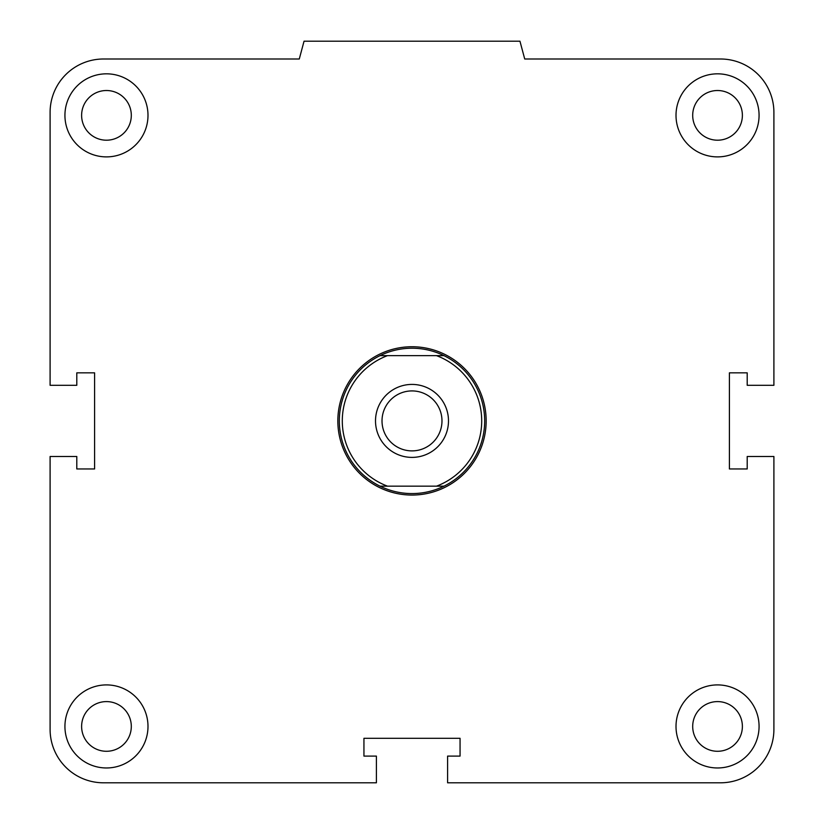 <?xml version="1.0" encoding="UTF-8"?>
<svg xmlns="http://www.w3.org/2000/svg" width="824" height="824" viewBox="0 0 824 824"><rect width="100%" height="100%" fill="white"/><g stroke="black" fill="none" stroke-linecap="round" stroke-linejoin="round"><path stroke-width="1.24" d="M692.696 726.438A24.844 24.844 0 0 1 717.539 701.595A24.844 24.844 0 0 1 742.383 726.438A24.844 24.844 0 0 1 717.539 751.282A24.844 24.844 0 0 1 692.696 726.438M676.01 726.438A41.53 41.53 0 0 1 738.304 690.471A41.53 41.53 0 0 1 738.304 762.406A41.53 41.53 0 0 1 676.01 726.438M81.617 726.438A24.844 24.844 0 0 1 106.461 701.595A24.844 24.844 0 0 1 131.304 726.438A24.844 24.844 0 0 1 106.461 751.282A24.844 24.844 0 0 1 81.617 726.438M64.931 726.438A41.53 41.53 0 0 1 127.226 690.471A41.53 41.53 0 0 1 127.226 762.406A41.53 41.53 0 0 1 64.931 726.438M81.617 115.36A24.844 24.844 0 0 1 106.461 90.516A24.844 24.844 0 0 1 131.304 115.36A24.844 24.844 0 0 1 106.461 140.204A24.844 24.844 0 0 1 81.617 115.36M64.931 115.36A41.53 41.53 0 0 1 127.226 79.392A41.53 41.53 0 0 1 127.226 151.328A41.53 41.53 0 0 1 64.931 115.36M692.696 115.36A24.844 24.844 0 0 1 717.539 90.516A24.844 24.844 0 0 1 742.383 115.36A24.844 24.844 0 0 1 717.539 140.204A24.844 24.844 0 0 1 692.696 115.36M676.01 115.36A41.53 41.53 0 0 1 738.304 79.392A41.53 41.53 0 0 1 738.304 151.328A41.53 41.53 0 0 1 676.01 115.36M447.597 756.102L460.06 756.102L460.06 738.304L363.94 738.304L363.94 756.102L376.403 756.102L376.403 782.8L103.494 782.8A53.395 53.395 0 0 1 50.099 729.405L50.099 456.496L76.797 456.496L76.797 468.959L94.595 468.959L94.595 372.839L76.797 372.839L76.797 385.302L50.099 385.302L50.099 112.394A53.395 53.395 0 0 1 103.494 58.998L299.277 58.998L304.046 41.2L519.954 41.2L524.723 58.998L720.506 58.998A53.395 53.395 0 0 1 773.901 112.394L773.901 385.302L747.203 385.302L747.203 372.839L729.405 372.839L729.405 468.959L747.203 468.959L747.203 456.496L773.901 456.496L773.901 729.405A53.395 53.395 0 0 1 720.506 782.8L447.597 782.8L447.597 756.102M443.982 355.638L436.504 355.638A69.71 69.71 0 0 1 436.504 486.16L443.982 486.16A72.677 72.677 0 0 0 443.982 355.638A72.677 72.677 0 0 0 339.323 420.899A72.677 72.677 0 0 0 380.019 486.16L387.496 486.16A69.71 69.71 0 0 1 387.496 355.638L380.019 355.638M436.504 355.638L387.496 355.638M443.982 486.16A72.677 72.677 0 0 1 380.019 486.16M387.496 486.16L436.504 486.16M412 390.916A29.983 29.983 0 0 1 441.983 420.899A29.983 29.983 0 0 1 412 450.882A29.983 29.983 0 0 1 382.017 420.899A29.983 29.983 0 0 1 412 390.916M412 384.417A36.483 36.483 0 0 1 443.6 439.141A36.483 36.483 0 0 1 380.4 439.141A36.483 36.483 0 0 1 412 384.417M337.84 420.899A74.16 74.16 0 0 1 412 346.739A74.16 74.16 0 0 1 486.16 420.899A74.16 74.16 0 0 1 412 495.059A74.16 74.16 0 0 1 337.84 420.899"/></g></svg>
